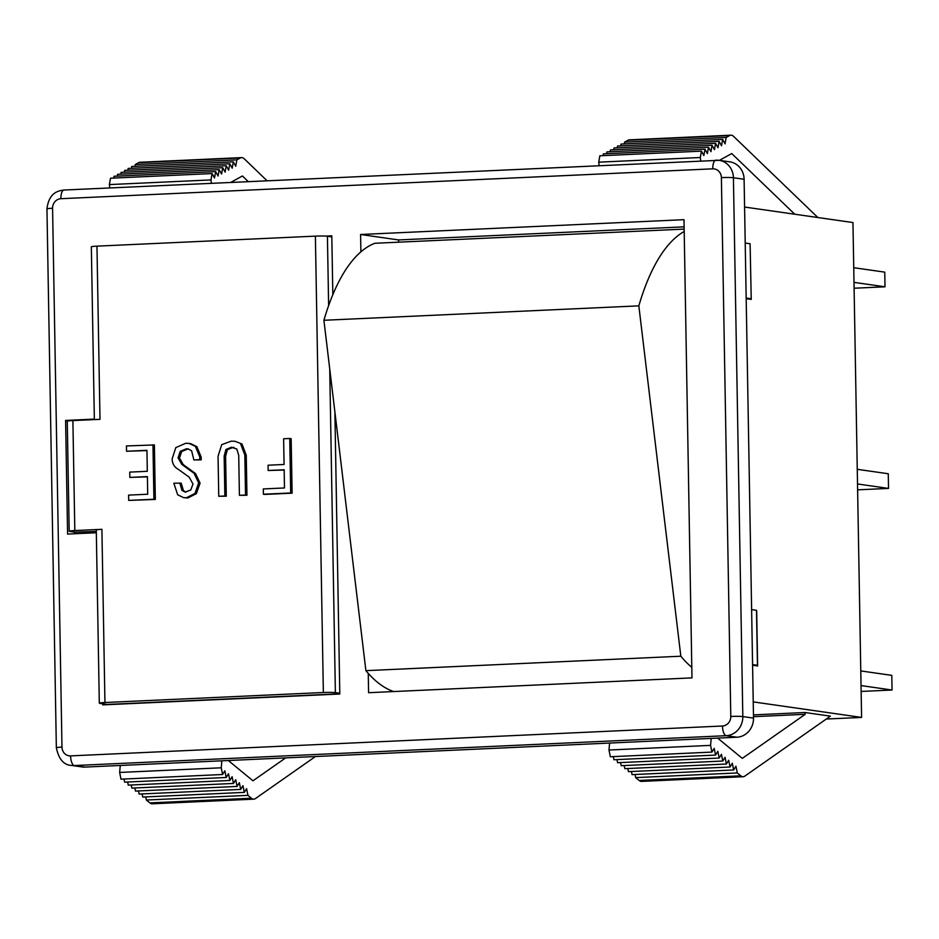 <?xml version="1.0" encoding="UTF-8"?>
<svg xmlns="http://www.w3.org/2000/svg" width="939" height="939" viewBox="0 0 939 939"><rect width="100%" height="100%" fill="white"/><g stroke="black" fill="none" stroke-linecap="round" stroke-linejoin="round"><path stroke-width="1.41" d="M102.738 703.804L102.762 704.884L339.801 694.015L334.883 411.834M285.667 757.89L252.967 780.802L228.318 760.52M120.262 765.473L119.652 772.445L221.24 767.797L221.862 760.813M251.429 798.232L149.841 802.892L146.355 800.028L247.943 795.368L251.429 798.232A18.369 7.089 87.4 0 0 253.812 799.148A18.369 7.089 87.4 0 0 255.467 798.549L315.445 756.529M149.841 802.892A18.369 7.089 87.4 0 0 152.212 803.807L253.812 799.148M247.943 795.368L246.593 788.654L244.328 792.387L242.978 785.673L240.701 789.417L239.351 782.692L237.086 786.436L235.736 779.71L233.459 783.455L232.109 776.729L229.844 780.473L228.494 773.748L226.217 777.492L224.867 770.778L222.59 774.511L221.24 767.797M244.328 792.387L142.74 797.047L142.106 793.936M240.701 789.417L139.113 794.065L138.491 790.955M237.086 786.436L135.486 791.084L134.864 787.974M233.459 783.455L131.871 788.114L131.249 784.992M229.844 780.473L128.244 785.133L127.622 782.011M226.217 777.492L124.629 782.152L123.995 779.03M222.59 774.511L121.002 779.17L119.652 772.445M146.355 800.028L145.733 796.906M743.136 776.729L641.548 781.389A18.369 7.089 87.4 0 1 639.177 780.473L635.691 777.609L737.279 772.95L740.765 775.814A18.369 7.089 87.4 0 0 743.136 776.729A18.369 7.089 87.4 0 0 744.803 776.13L830.405 716.152L805.04 712.513L805.181 714.321L742.303 758.372L717.642 738.101M753.219 701.891L861.591 717.419L826.297 719.028M721.387 177.612A9.19 8.451 98.2 0 0 712.76 168.832L60.882 198.704A9.19 8.451 98.2 0 0 52.572 208.258L61.974 747.104A9.19 8.451 98.2 0 0 70.601 755.883L722.478 726.011A9.19 8.451 98.2 0 0 730.788 716.457L721.387 177.612A9.19 0.622 179 0 1 733.418 177.729A18.369 16.902 -81.8 0 0 719.086 160.323L729.779 161.848A18.369 16.902 98.2 0 1 744.099 179.267L733.418 177.729L742.819 716.586L753.512 718.112L744.099 179.267M753.512 718.112A18.369 16.902 98.2 0 1 736.892 737.221L726.211 735.683L74.322 765.555L85.015 767.081L736.892 737.221M85.015 767.081A18.369 16.902 98.2 0 1 82.092 766.94L71.399 765.414A18.369 16.902 -81.8 0 0 74.322 765.555A9.19 3.545 87.4 0 1 70.601 755.883M711.187 738.394L710.577 745.378L608.988 750.026L609.599 743.042M737.279 772.95L735.93 766.236L733.664 769.968L732.314 763.254L730.037 766.999L628.449 771.647L627.815 768.536M730.037 766.999L728.687 760.273L726.41 764.017L624.822 768.665L624.2 765.555M726.41 764.017L725.061 757.292L722.795 761.036L621.207 765.684L620.573 762.574M722.795 761.036L721.445 754.31L719.168 758.055L617.58 762.714L616.958 759.592M719.168 758.055L717.819 751.329L715.553 755.073L613.953 759.733L613.331 756.611M715.553 755.073L714.203 748.36L711.926 752.092L610.338 756.752L608.988 750.026M635.691 777.609L635.069 774.487M733.664 769.968L632.064 774.628L631.442 771.506M711.926 752.092L710.577 745.378M744.592 207.038L852.952 222.555L861.591 717.419M248.248 181.591L242.415 175.969L230.783 182.401M109.793 187.941L109.394 184.584L210.982 179.924L211.381 183.281M240.255 157.998L138.667 162.658L135.263 164.536L236.851 159.876L240.255 157.998A18.369 7.089 -92.6 0 1 241.569 157.611A18.369 7.089 -92.6 0 1 244.304 158.844L267.028 180.734M138.667 162.658A18.369 7.089 -92.6 0 1 139.981 162.271L241.569 157.611M236.851 159.876L235.736 166.25L233.318 161.837L232.203 168.198L229.785 163.785L228.658 170.159L226.252 165.745L225.125 172.107L222.707 167.694L221.592 174.067L219.174 169.654L218.059 176.016L215.641 171.602L214.515 177.976L212.108 173.562L210.982 179.924M233.318 161.837L131.73 166.485L131.413 168.292M135.263 164.536L134.946 166.344M212.108 173.562L110.509 178.21L109.394 184.584M215.641 171.602L114.053 176.262L113.736 178.07M219.174 169.654L117.586 174.302L117.269 176.109M222.707 167.694L121.119 172.353L120.802 174.161M226.252 165.745L124.652 170.393L124.335 172.201M229.785 163.785L128.197 168.445L127.88 170.252M751.235 299.4L750.097 243.753L751.235 299.4L746.188 298.672M752.585 665.235L757.632 665.962L756.67 610.972L756.494 610.315L751.611 609.611M794.758 214.221L731.739 153.55L719.403 160.369M700.717 160.862L700.318 157.506L598.73 162.165L599.129 165.522M628.003 140.24L729.591 135.58L726.187 137.458L624.599 142.118L628.003 140.24A18.369 7.089 -92.6 0 1 629.306 139.852L730.906 135.193A18.369 7.089 -92.6 0 1 733.641 136.425L817.869 217.531M729.591 135.58A18.369 7.089 -92.6 0 1 730.906 135.193M726.187 137.458L725.072 143.831L722.654 139.418L621.066 144.066L620.749 145.874M624.599 142.118L624.282 143.925M722.654 139.418L721.528 145.78L719.121 141.366L717.995 147.74L715.577 143.327L714.462 149.688L712.044 145.275L710.929 151.648L708.511 147.235L707.384 153.597L704.978 149.184L703.851 155.557L701.433 151.144L599.845 155.792L598.73 162.165M704.978 149.184L603.378 153.843L603.061 155.651M708.511 147.235L606.923 151.883L606.606 153.691M712.044 145.275L610.456 149.935L610.139 151.742M715.577 143.327L613.989 147.975L613.672 149.782M719.121 141.366L617.522 146.026L617.205 147.834M701.433 151.144L700.318 157.506M94.346 419.111L65.601 420.437L67.585 534.068L96.33 532.753M332.829 294.646L331.807 235.818L325.551 236.1M368.252 673.38L368.593 692.7L691.984 677.888L683.991 219.679L360.588 234.492L360.893 251.84M757.632 665.962L757.456 665.293L752.573 664.601M756.494 610.315L757.456 665.293M745.214 243.048L750.097 243.753M751.059 298.731L746.176 298.039M684.12 226.851L398.57 239.938L398.606 242.18M398.57 239.938L360.588 234.492M331.819 236.487L329.683 236.581M74.651 532.131L74.686 533.739M68.782 420.895L65.601 420.437M853.739 267.697L884.761 272.146L885.008 286.806L854.103 288.226M853.997 282.369L885.008 286.806M96.306 531.439L74.897 532.167L69.909 531.451A9.19 0.622 -1 0 1 69.193 531.228L67.268 421.259A9.19 0.622 -1 0 1 72.89 420.59L99.992 419.346L96.963 246.147L315.387 236.135A9.19 0.622 -1 0 1 327.418 236.264L331.831 236.886M339.801 693.78L107.152 704.438L100.027 703.417A9.19 0.622 -1 0 1 99.311 703.182L96.283 529.983A9.19 0.622 -1 0 1 101.905 529.314L104.933 702.513L323.356 692.513A9.19 0.622 -1 0 1 335.376 692.63L339.789 693.264M69.193 531.228A9.19 0.622 -1 0 1 74.815 530.558L101.905 529.314M268.155 470.498L268.061 465.216L284.071 464.476L283.625 438.759L289.74 438.478L291.16 438.677L292.111 493.175L264.821 494.43L263.401 494.219L263.307 488.937L284.482 487.963L284.165 469.77L268.155 470.498L284.165 470.04M242.004 443.994L246.253 455.262L246.945 495.252L239.41 495.323L238.717 455.345L236.792 448.995L231.334 447.293L232.766 447.492L227.367 449.699L225.595 456.213L226.287 496.191L218.752 496.273L218.048 456.295L221.721 444.652L231.229 441.154L235.067 441.295L242.004 443.994L235.067 441.295M234.011 447.504L232.766 447.492M179.783 482.951L181.978 490.404L185.159 492.083L190.758 489.994L192.988 484.019L189.244 477.2L178.257 469.3C174.349 467.164 172.307 463.713 172.13 458.96L175.804 447.598L185.805 443.243L190.535 443.584L196.85 446.624L201.169 457.058L201.228 459.852L193.857 459.922L191.626 450.79L187.859 448.842L186.427 448.783L187.847 448.995L181.685 451.506L179.478 458.044L183.211 464.594L195.512 473.538L200.077 483.127L196.38 493.644L187.929 497.952L183.598 497.635L177.659 494.794L173.844 483.221L181.204 483.151L183.41 490.604L185.91 492.153M188.563 448.983L187.847 448.995M147.4 476.859L129.84 477.399L129.746 472.106L147.306 471.308L146.942 450.309L126.53 451.248L146.942 450.579M126.53 451.248L126.448 445.955L154.383 444.945L155.334 499.442L128.69 500.393L128.596 495.111L147.705 494.231L147.4 476.601L129.84 477.399M99.311 703.182A9.19 0.622 -1 0 1 104.933 702.513M94.358 419.604L91.341 246.816A9.19 0.622 -1 0 1 96.963 246.147M152.963 444.746L153.914 499.243L155.334 499.442M153.914 499.243L128.69 500.393M181.978 490.404L183.41 490.604M186.427 448.783L180.265 451.307L178.058 457.845L181.79 464.382L194.091 473.338L198.657 482.916L194.96 493.445L186.509 497.752L187.929 497.952M186.509 497.752L183.598 497.635M194.96 493.445L196.38 493.644M198.657 482.916L200.077 483.127M194.091 473.338L195.512 473.538M181.79 464.382L183.211 464.594M178.058 457.845L179.478 458.044M180.265 451.307L181.685 451.506M189.103 443.384L195.429 446.412L199.749 456.847L199.796 459.641L201.228 459.852M199.796 459.641L193.857 459.922M199.749 456.847L201.169 457.058M195.429 446.412L196.85 446.624M240.584 443.783L244.833 455.063L246.253 455.262M244.833 455.063L245.525 495.041L246.945 495.252M231.334 447.293L225.947 449.488L224.163 456.014L224.867 495.992L226.287 496.191M224.867 495.992L218.752 496.273M224.163 456.014L225.595 456.213M225.947 449.488L227.367 449.699M231.076 447.304L232.508 447.504M245.525 495.041L239.41 495.323M289.74 438.478L290.691 492.975L292.111 493.175M290.691 492.975L263.401 494.219M857.26 469.312L888.271 473.749L888.529 488.421L857.612 489.829M857.518 483.972L888.529 488.421M860.781 670.927L891.792 675.364L892.05 690.024L861.133 691.444M861.04 685.587L892.05 690.024M684.155 229.104L374.861 243.271A225.982 87.21 87.4 0 0 323.908 320.281L365.893 670.657L680.834 656.22L638.837 305.856L323.908 320.281M684.202 231.475A225.982 87.21 87.4 0 0 638.837 305.856M691.808 667.347A225.982 87.21 -92.6 0 1 680.834 656.22M393.758 691.55A225.982 87.21 -92.6 0 1 365.893 670.657M753.454 714.884L805.04 712.513M753.477 716.692L805.181 714.321M639.177 780.473L740.765 775.814M730.788 716.457A9.19 0.622 -1 0 1 742.819 716.586A18.369 16.902 -81.8 0 1 726.211 735.683A9.19 3.545 -92.6 0 1 722.478 726.011M64.286 190.054A9.19 3.545 87.4 0 0 64.016 190.03A9.19 3.545 87.4 0 0 60.882 198.704M712.76 168.832A9.19 3.545 -92.6 0 1 715.905 160.17A9.19 3.545 -92.6 0 1 716.164 160.182A18.369 16.902 -81.8 0 1 719.086 160.323L64.016 190.03C57.514 190.828 48.91 192.976 46.95 208.928L56.352 747.773A9.19 0.622 -1 0 1 61.974 747.104M52.572 208.258A9.19 0.622 179 0 0 46.95 208.928M315.387 236.135L323.356 692.513M327.418 236.264L328.627 305.609M329.73 368.851L335.376 692.63M72.89 420.59L74.815 530.558M56.352 747.773C58.746 759.146 63.77 765.027 71.399 765.414"/></g></svg>
